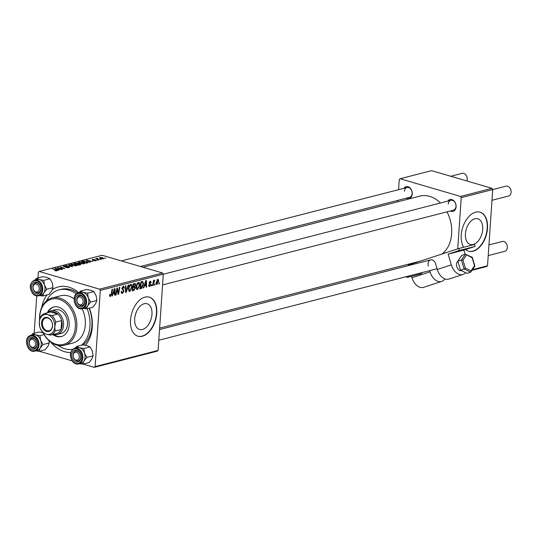 <?xml version="1.0" encoding="UTF-8"?>
<svg xmlns="http://www.w3.org/2000/svg" width="538" height="538" viewBox="0 0 538 538"><rect width="100%" height="100%" fill="white"/><g stroke="black" fill="none" stroke-linecap="round" stroke-linejoin="round"><path stroke-width="0.81" d="M482.7 229.396A13.389 8.151 106.3 0 0 477.831 218.771A13.389 8.151 106.3 0 0 465.431 233.835A13.389 8.151 106.3 0 0 470.299 244.467A13.389 8.151 106.3 0 0 482.7 229.396M465.612 249.531A20.35 12.387 106.3 0 0 468.652 251.233A20.35 12.387 106.3 0 0 487.502 228.334A20.35 12.387 106.3 0 0 480.098 212.18A20.35 12.387 106.3 0 0 461.248 235.079A20.35 12.387 106.3 0 0 463.702 247.251M468.497 251.185A20.35 12.387 106.3 0 0 487.193 228.246A20.35 12.387 106.3 0 0 479.943 212.14M134.695 318.819A13.389 8.151 -73.7 0 1 147.096 303.748A13.389 8.151 -73.7 0 1 151.965 314.38A13.389 8.151 -73.7 0 1 139.571 329.444A13.389 8.151 -73.7 0 1 134.695 318.819M156.766 313.318A20.35 12.387 106.3 0 0 149.362 297.164A20.35 12.387 106.3 0 0 130.519 320.063A20.35 12.387 106.3 0 0 137.923 336.216A20.35 12.387 106.3 0 0 156.766 313.318M137.768 336.169A20.35 12.387 106.3 0 0 156.457 313.224A20.35 12.387 106.3 0 0 149.208 297.117M447.744 201.145A6.106 4.553 75.6 0 1 453.13 200.197A6.106 4.553 75.6 0 1 456.096 206.807A6.106 4.553 75.6 0 1 450.279 210.997M162.57 284.918L453.373 210.203A5.084 3.793 -104.4 0 0 455.975 206.41A5.084 3.793 -104.4 0 0 450.837 200.344A5.084 3.793 -104.4 0 0 448.235 204.137M403.904 188.3A6.106 4.553 75.6 0 1 409.29 187.352A6.106 4.553 75.6 0 1 412.256 193.962A6.106 4.553 75.6 0 1 406.439 198.152M140.445 266.498L409.532 197.359A5.084 3.793 -104.4 0 0 412.135 193.566A5.084 3.793 -104.4 0 0 406.997 187.506A5.084 3.793 -104.4 0 0 404.388 191.299M41.756 307.326A33.571 25.044 75.6 0 1 46.947 294.918M52.442 289.572A33.571 25.044 75.6 0 1 78.871 292.773M89.362 308.133A33.571 25.044 75.6 0 1 92.287 326.902A33.571 25.044 75.6 0 1 85.455 345.235M83.222 344.878A30.518 22.771 -104.4 0 0 91.931 325.719A30.518 22.771 -104.4 0 0 89.093 308.2M77.788 293.096A8.137 6.073 75.6 0 1 78.4 292.894L77.754 293.109A30.518 22.771 -104.4 0 0 61.097 289.35L59.126 289.854A30.518 22.771 -104.4 0 0 46.483 300.903M442.041 254.003A31.54 23.524 -104.4 0 0 451.658 233.714A31.54 23.524 -104.4 0 0 446.977 211.844M98.172 260.15L97.022 260.022L98.172 260.15M101.393 259.323L100.243 259.188L101.393 259.323M78.319 262.678L78.864 262.087L82.865 262.389L84.6 263.412L84.009 263.828L80.088 263.546L78.259 262.49M90.216 262.194L89.698 262.329L86.41 260.19L93.047 261.468L90.929 261.199L89.301 261.616L90.216 262.194M80.384 264.716L78.541 265.194L73.901 263.405L77.66 263.163L80.021 263.882L80.384 264.716L80.848 264.42M72.657 266.707L65.925 265.456L71.655 266.539L68.73 264.73L69.241 264.602L72.657 266.707M54.748 270.688L56.282 270.601L55.891 270.143L52.603 268.879L56.49 270.063L56.887 270.796L54.748 270.688M56.261 270.883L55.891 270.143M57.263 270.553L56.887 270.796M62.563 269.296L57.445 267.635L63.861 268.516L60.384 266.875L65.031 268.664L58.608 267.789L62.563 269.296M158.105 350.42L157.264 351.166L94.264 367.353L95.112 366.607L158.105 350.42L163.303 274.192L100.303 290.379L99.597 289.168L162.597 272.988L102.18 255.288L39.18 271.475L38.339 272.221L37.949 277.931M99.597 289.168L39.18 271.475M58.777 270.271L58.259 270.406L54.97 268.267L61.608 269.545L59.489 269.276L57.862 269.693L58.777 270.271M68.998 267.682L65.744 267.514L68.4 267.487L68.42 266.983L63.935 266.72L63.78 265.967L66.806 266.115L64.399 266.155L64.378 266.586L68.851 266.848L69.59 267.332L68.998 267.682M68.38 267.796L68.42 266.983M63.228 266.283L63.78 265.967L63.733 266.653M64.399 266.155L64.358 266.821M70.68 264.642L71.224 264.05L75.226 264.353L76.968 265.375L76.376 265.785L72.455 265.51L70.619 264.454M93.686 260.607L95.71 260.217L92.475 260.022L92.354 259.437L94.641 259.504L92.825 259.585L93.235 259.955L96.147 260.083L96.161 260.701L93.686 260.607M95.677 260.796L95.71 260.217M92.475 260.022L92.354 259.437L92.321 259.968M92.825 259.585L92.852 260.11M96.1 260.722L96.147 260.083L96.161 260.701M87.539 262.88L86.181 263.23L81.534 261.441L83.336 261.017L86.497 261.387L88.151 262.652L87.539 262.88M103.612 258.791L100.909 258.623C99.483 258.227 99.153 257.857 99.907 257.494L102.664 257.695L103.612 258.791L104.056 258.482M99.436 257.796L99.907 257.494L99.853 258.22M97.284 258.516L99.55 259.793L95.69 258.617L96.867 258.765L96.759 258.307L97.223 258.267L97.647 258.496L97.102 259.161M96.847 259.06L96.732 258.657M105.804 258.186L104.654 258.058L105.804 258.186M34.176 333.244L36.725 295.92M94.264 367.353L83.101 364.085M72.058 360.85L39.261 351.24M151.723 285.806L151.245 285.927L151.413 284.925L151.904 284.797L151.723 285.806L151.292 285.678M154.944 284.979L154.467 285.1L154.635 284.098L155.126 283.97L154.944 284.979L154.514 284.851M138.38 282.423C139.45 282.443 139.914 283.324 139.759 285.066L137.486 289.552L137.002 289.552L136.114 286.996L136.948 283.808L138.871 282.423M143.767 287.85L143.249 287.985L145.852 280.594L146.437 280.446L146.598 287.124L146.121 287.245L146.094 285.422L144.46 285.839L143.767 287.85L143.343 287.722M133.942 290.379L132.099 290.85L133.343 283.808L135.146 283.459L135.67 284.844L134.924 286.673L135.408 287.911L133.942 290.379L132.267 289.888M126.215 292.363L125.603 292.517L125.367 285.86L125.852 285.732L126.053 291.441L128.172 285.133L128.683 285.005L126.215 292.363L125.589 292.181M109.705 296.33L110.364 296.519L109.611 294.616L110.095 294.407L110.451 295.712L111.164 294.266L112.045 289.283L112.529 289.155L111.615 294.313L109.981 296.525M109.517 295.496L110.451 295.712M116.114 294.952L115.636 295.08L116.887 288.038L117.392 287.904L118.306 293.371L119.342 287.406L119.826 287.279L118.582 294.32L118.078 294.447L117.149 288.993L116.114 294.952L115.677 294.824M95.112 366.607L100.303 290.379M112.328 295.927L111.81 296.061L114.412 288.671L114.998 288.523L115.159 295.201L114.681 295.322L114.655 293.499L113.02 293.916L112.328 295.927L111.904 295.806M123.296 286.303L124.493 288.092L124.009 288.281L123.229 287.104L122.368 288.281L124.056 291.024L122.476 293.405L121.864 293.418L121.211 291.455L121.696 291.253L121.749 292.228L122.563 292.598L123.572 291.213L121.891 288.449L123.296 286.303L123.814 286.29M121.205 292.067L122.563 292.598M122.509 286.788L123.572 287.104L122.442 286.875M130.747 284.387C131.817 284.407 132.274 285.281 132.126 287.023L129.853 291.515L129.362 291.515L128.474 288.96L129.315 285.772L131.238 284.387M150.27 281.206L151.252 282.437L150.768 282.645L150.203 281.831L149.658 282.645L150.862 284.696L149.638 286.431L148.623 284.945L149.1 284.736L149.705 285.799L150.384 284.878L149.167 282.88L150.727 281.192M148.616 285.564L149.705 285.799M149.658 281.596L150.445 281.825L149.611 281.656M148.824 286.189L149.161 286.438M142.704 281.488L143.532 283.943L141.844 288.186L139.732 288.886L140.976 281.845L142.792 281.515M156.403 284.313L157.089 284.515L156.087 282.827L157.816 279.262L158.791 281.058L156.706 284.515M157.816 279.262L158.185 279.262M153.108 285.449L152.624 285.577L153.525 280.453L154.009 280.332L153.821 281.387L154.668 280.076L153.108 285.449L152.671 285.322M154.736 280.997L154.083 280.775M159.362 283.842L158.885 283.963L159.053 282.961L159.537 282.84L159.362 283.842L158.925 283.714M136.585 311.421L135.408 314.656M472.512 269.632L487.529 265.779L492.721 189.551L461.227 197.641L460.515 196.437L492.014 188.34L431.597 170.647L400.097 178.737L399.257 179.49L398.564 189.672M460.515 196.437L400.097 178.737M397.737 201.804L397.838 200.365M415.027 262.853L414.347 262.658M487.529 265.779L486.682 266.525L472.082 270.278M457.73 248.865L461.227 197.641M440.508 203.001A31.54 23.524 -104.4 0 0 419.795 196.135L143.014 267.251M492.014 188.34L492.721 189.551M70.633 352.518A33.571 25.044 75.6 0 1 50.673 342.04M162.597 272.988L163.303 274.192M117.856 293.244L118.306 293.371M118.024 294.158L118.582 294.32M116.739 288.872L117.149 288.993M114.675 295.059L115.159 295.201M112.893 292.981L114.655 293.499M112.61 293.795L113.02 293.916M114.11 290.856L113.336 293.049L114.641 292.712L114.587 289.363L114.11 290.856L113.686 290.735M112.913 292.928L113.336 293.049M114.211 289.249L114.587 289.363M109.564 294.885L110.014 295.012M111.178 294.185L111.615 294.313M121.447 293.109L122.476 293.405M124.016 287.796L124.507 287.938M124.029 287.951L124.493 288.092M121.918 288.153L122.368 288.281M121.884 288.664L122.503 288.845M123.565 290.883L124.056 291.024M125.562 291.3L126.053 291.441M128.965 291.253L129.853 291.515M131.662 286.889L132.126 287.023M129.651 286.203L128.952 288.872L129.94 290.702L131.655 287.07L130.673 285.194L129.651 286.203L129.167 286.061M128.495 288.738L128.952 288.872M129.873 284.952L131.003 285.187L129.94 284.878M128.569 290.399L129.94 290.702M135.193 284.703L135.67 284.844M134.204 286.465L134.924 286.673M134.937 287.769L135.408 287.911M133.68 284.508L133.29 286.7L134.863 286.021L135.193 284.992L134.5 284.299L133.242 284.38M132.852 286.572L133.29 286.7M133.316 283.95L134.937 284.252L133.377 283.795M133.148 287.521L132.725 289.901L134.096 289.511L134.93 288.012L134.157 287.265L132.711 287.393M132.287 289.774L132.725 289.901M132.799 286.868L134.641 287.238L132.832 286.707M150.754 282.289L151.252 282.437M149.221 282.517L149.658 282.645M149.167 282.887L149.678 283.035M149.214 283.425L150.687 283.856M150.344 284.548L150.862 284.696M146.114 286.983L146.598 287.124M144.332 284.905L146.094 285.422M144.049 285.718L144.46 285.839M145.549 282.78L144.776 284.972L146.08 284.636L146.027 281.287L145.549 282.78L145.126 282.658M144.352 284.851L144.776 284.972M145.65 281.172L146.027 281.287M139.86 288.173L141.097 288.536M143.068 283.808L143.532 283.943M140.707 287.85L141.844 288.186M141.312 282.544L140.364 287.938L140.976 287.783L143.054 284.024L142.604 282.329L140.875 282.416M139.927 287.81L140.364 287.938M142.597 282.322L140.943 282.053M136.598 289.289L137.486 289.552M139.295 284.925L139.759 285.066M137.291 284.239L136.585 286.909L137.58 288.745L139.288 285.113L138.313 283.23L137.291 284.239L136.807 284.098M136.134 286.774L136.585 286.909M137.506 282.995L138.643 283.23L137.58 282.914M136.208 288.435L137.58 288.745M158.327 280.923L158.791 281.058M157.17 279.666L157.943 279.888L156.571 282.625L157.136 283.889L158.313 281.179L157.755 279.894L157.13 279.706M156.121 282.49L156.571 282.625M156.121 283.647L157.136 283.889M153.384 281.26L153.821 281.387M55.522 268.623L55.555 268.119M57.835 270.13L57.862 269.693M56.517 268.805L57.492 269.437L58.79 269.108L55.791 268.381L56.483 269.249M57.458 269.888L57.492 269.437M55.764 268.785L55.791 268.381M58.77 269.457L58.79 269.108M56.463 270.432L56.49 270.063M68.817 267.251L68.851 266.848M69.214 265.032L69.241 264.602M71.164 265.019L71.224 264.05M71.44 265.153L71.473 264.669L72.953 265.389L76.174 265.301L76.14 265.839M71.843 264.239L71.473 264.669L71.843 264.239L74.688 264.454C76.073 264.844 76.43 265.227 75.777 265.59L75.757 265.886M79.994 264.232L80.021 263.882M74.923 263.486L76.376 264.044L77.701 263.58L75.744 263.277L74.903 263.788M77.667 264.064L77.701 263.58M76.914 264.252L78.487 264.857L79.819 264.501L79.53 264.003L77.929 263.997L76.894 264.555M79.799 264.871L79.53 264.003M86.961 260.547L86.995 260.042M89.268 262.046L89.301 261.616M87.956 260.728L88.931 261.36L90.229 261.031L87.23 260.305L87.923 261.172M88.898 261.804L88.931 261.36M87.203 260.701L87.23 260.305M90.209 261.381L90.229 261.031M82.563 261.529L86.12 262.894L87.506 262.342L85.986 261.502L83.948 261.219L82.543 261.831M86.712 263.095L86.732 262.739M78.797 263.055L78.864 262.087M79.079 263.19L79.113 262.705L80.592 263.432L83.814 263.344L83.773 263.876M79.483 262.282L79.113 262.705L79.483 262.282L82.327 262.497C83.706 262.88 84.069 263.264 83.41 263.633L83.39 263.929M103.108 258.872L102.186 257.816L100.377 257.648L100.081 258.327M100.377 257.648L101.326 258.482L103.357 258.469L103.336 258.845M73.161 355.282A4.069 3.033 -104.4 0 0 75.992 360.097A4.069 3.033 -104.4 0 0 79.355 357.097A4.069 3.033 -104.4 0 0 76.524 352.282A4.069 3.033 -104.4 0 0 73.161 355.282M80.787 357.158A5.084 3.793 75.6 0 1 78.178 360.951A5.084 3.793 75.6 0 1 73.04 354.885A5.084 3.793 75.6 0 1 75.65 351.092A5.084 3.793 75.6 0 1 80.787 357.158M488.222 255.59L504.725 251.354A5.084 3.793 -104.4 0 0 507.327 247.561A5.084 3.793 -104.4 0 0 502.189 241.501L488.948 244.904M29.321 342.437A4.069 3.033 -104.4 0 0 32.152 347.259A4.069 3.033 -104.4 0 0 35.515 344.253A4.069 3.033 -104.4 0 0 32.684 339.438A4.069 3.033 -104.4 0 0 29.321 342.437M36.947 344.313A5.084 3.793 75.6 0 1 34.338 348.106A5.084 3.793 75.6 0 1 29.2 342.047A5.084 3.793 75.6 0 1 31.809 338.254A5.084 3.793 75.6 0 1 36.947 344.313M491.994 200.277L508.491 196.04A5.084 3.793 -104.4 0 0 511.1 192.248A5.084 3.793 -104.4 0 0 505.962 186.182L492.721 189.584M83.128 301.784A4.069 3.033 -104.4 0 0 80.297 296.969A4.069 3.033 -104.4 0 0 76.934 299.969A4.069 3.033 -104.4 0 0 79.765 304.784A4.069 3.033 -104.4 0 0 83.128 301.784M76.813 299.572A5.084 3.793 75.6 0 1 79.422 295.779A5.084 3.793 75.6 0 1 84.56 301.845A5.084 3.793 75.6 0 1 81.951 305.631A5.084 3.793 75.6 0 1 76.813 299.572M39.287 288.94A4.069 3.033 -104.4 0 0 36.456 284.125A4.069 3.033 -104.4 0 0 33.094 287.124A4.069 3.033 -104.4 0 0 35.925 291.939A4.069 3.033 -104.4 0 0 39.287 288.94M32.973 286.727A5.084 3.793 75.6 0 1 35.582 282.934A5.084 3.793 75.6 0 1 40.72 289A5.084 3.793 75.6 0 1 38.111 292.793A5.084 3.793 75.6 0 1 32.973 286.727M466.917 180.99A5.084 3.793 -104.4 0 0 467.26 179.403A5.084 3.793 -104.4 0 0 462.122 173.344L450.763 176.262M76.652 346.438L82.899 344.831L87.291 345.672L90.061 346.929L92.395 351.153L93.101 355.8L86.853 357.407L84.52 353.177L83.807 348.537L79.416 347.696L76.652 346.438L75.212 348.059M73.592 360.588A6.106 4.553 75.6 0 1 72.435 352.081A6.106 4.553 75.6 0 1 78.931 351.791A6.106 4.553 75.6 0 1 80.081 360.299A6.106 4.553 75.6 0 1 73.592 360.588M79.14 352.356A5.084 3.793 -104.4 0 0 75.65 351.092A5.084 3.793 -104.4 0 0 73.067 354.629A5.084 3.793 -104.4 0 0 74.688 359.687A5.084 3.793 -104.4 0 0 78.178 360.951A5.084 3.793 -104.4 0 0 80.767 357.414A5.084 3.793 -104.4 0 0 79.14 352.356M78.676 363.97L80.908 363.399A8.137 6.073 -104.4 0 0 85.044 357.743A8.137 6.073 -104.4 0 0 82.442 349.653A8.137 6.073 -104.4 0 0 76.86 347.635L74.627 348.207A8.137 6.073 75.6 0 1 80.216 350.225A8.137 6.073 75.6 0 1 82.812 358.315A8.137 6.073 75.6 0 1 78.676 363.97C76.604 364.428 74.681 363.749 72.912 361.926C69.005 355.779 69.577 351.206 74.627 348.207M93.101 355.8L91.857 358.974L88.992 362.572L82.744 364.179L83.989 360.998L86.853 357.407M79.779 363.688L82.744 364.179M90.061 346.929L83.807 348.537M76.726 347.669A8.144 6.073 75.6 0 1 79.416 347.696A8.144 6.073 75.6 0 1 84.52 353.177A8.144 6.073 75.6 0 1 83.989 360.998A8.144 6.073 -104.4 0 1 80.774 363.432M43.45 332.827L39.059 331.993L32.811 333.594L31.372 335.214M30.437 337.588A6.106 4.553 75.6 0 1 36.645 341.596A6.106 4.553 75.6 0 1 34.398 349.108A6.106 4.553 75.6 0 1 28.191 345.1A6.106 4.553 75.6 0 1 30.437 337.588M34.721 347.978A5.084 3.793 -104.4 0 0 36.678 341.973A5.084 3.793 -104.4 0 0 31.809 338.254A5.084 3.793 -104.4 0 0 31.426 338.382A5.084 3.793 -104.4 0 0 29.469 344.381A5.084 3.793 -104.4 0 0 34.338 348.106A5.084 3.793 -104.4 0 0 34.721 347.978M34.835 351.132L37.068 350.554A8.137 6.073 -104.4 0 0 37.68 350.352A8.137 6.073 -104.4 0 0 40.807 340.749A8.137 6.073 -104.4 0 0 33.02 334.791L30.787 335.362A8.137 6.073 75.6 0 1 38.575 341.321A8.137 6.073 75.6 0 1 35.447 350.924A8.137 6.073 75.6 0 1 34.835 351.132C27.579 353.506 22.919 338.039 30.141 335.577L30.787 335.362A8.137 6.073 75.6 0 0 30.175 335.571M44.089 334.636L39.967 335.692L35.575 334.851L32.811 333.594M49.126 340.776L49.261 342.955L43.013 344.562L40.68 340.339L39.967 335.692M49.261 342.955L48.017 346.136L45.152 349.727L38.904 351.334L40.142 348.153L43.013 344.562M35.932 350.85L38.904 351.334M32.885 334.824A8.144 6.073 75.6 0 1 35.575 334.851A8.144 6.073 75.6 0 1 40.68 340.339A8.144 6.073 75.6 0 1 40.142 348.153A8.144 6.073 75.6 0 1 36.934 350.588M80.424 291.125L86.672 289.518L91.063 290.359L93.827 291.616L87.58 293.223L83.188 292.383L80.424 291.125L78.985 292.739M93.827 291.616L96.168 295.839L96.874 300.486L95.629 303.661L92.765 307.259L86.51 308.859L87.755 305.685A8.144 6.073 75.6 0 1 85.293 307.884A8.137 6.073 -104.4 0 0 88.42 298.274A8.137 6.073 -104.4 0 0 80.633 292.316L78.4 292.894A8.137 6.073 75.6 0 1 86.188 298.846A8.137 6.073 75.6 0 1 83.06 308.456A8.137 6.073 75.6 0 1 82.448 308.657L84.681 308.086A8.137 6.073 -104.4 0 0 85.293 307.877A8.144 6.073 75.6 0 1 84.547 308.119M82.005 306.633A6.106 4.553 75.6 0 1 75.804 302.632A6.106 4.553 75.6 0 1 78.05 295.12A6.106 4.553 75.6 0 1 84.258 299.121A6.106 4.553 75.6 0 1 82.005 306.633M79.039 295.907A5.084 3.793 -104.4 0 0 77.082 301.912A5.084 3.793 -104.4 0 0 81.951 305.631A5.084 3.793 -104.4 0 0 82.334 305.503A5.084 3.793 -104.4 0 0 84.291 299.505A5.084 3.793 -104.4 0 0 79.422 295.779A5.084 3.793 -104.4 0 0 79.039 295.907M96.874 300.486L90.626 302.087L88.293 297.864L87.58 293.223M80.498 292.356A8.144 6.073 75.6 0 1 83.188 292.383A8.144 6.073 75.6 0 1 88.293 297.864A8.144 6.073 -104.4 0 1 87.755 305.685L90.626 302.087M83.545 308.375L86.51 308.859M36.658 279.511A8.144 6.073 -104.4 0 1 39.348 279.538A8.144 6.073 75.6 0 1 42.374 281.495A8.137 6.073 -104.4 0 0 36.786 279.478L34.56 280.049A8.137 6.073 75.6 0 1 40.142 282.067A8.137 6.073 75.6 0 1 42.744 290.157A8.137 6.073 75.6 0 1 38.608 295.813L40.841 295.241A8.137 6.073 -104.4 0 0 44.977 289.585A8.137 6.073 -104.4 0 0 42.374 281.495A8.144 6.073 75.6 0 1 44.446 285.019L43.739 280.379L39.348 279.538L36.584 278.281L35.145 279.901M38.857 283.634A6.106 4.553 75.6 0 1 40.014 292.141A6.106 4.553 75.6 0 1 33.517 292.43A6.106 4.553 75.6 0 1 32.367 283.923A6.106 4.553 75.6 0 1 38.857 283.634M34.62 291.529A5.084 3.793 -104.4 0 0 38.111 292.793A5.084 3.793 -104.4 0 0 40.693 289.256A5.084 3.793 -104.4 0 0 39.072 284.199A5.084 3.793 -104.4 0 0 35.582 282.934A5.084 3.793 -104.4 0 0 32.993 286.472A5.084 3.793 -104.4 0 0 34.62 291.529M36.584 278.281L42.832 276.673L47.223 277.514L49.987 278.771L43.739 280.379M49.987 278.771L52.32 282.995L53.033 287.642L46.786 289.249L44.446 285.019A8.144 6.073 75.6 0 1 43.914 292.84L46.786 289.249M53.033 287.642L51.789 290.816L48.924 294.414L42.67 296.021L43.914 292.84A8.144 6.073 75.6 0 1 40.706 295.275M39.704 295.53L42.67 296.021M52.825 334.542A15.259 11.385 -104.4 0 0 61.332 336.553A15.259 11.385 -104.4 0 0 69.153 325.181A15.259 11.385 -104.4 0 0 53.739 306.996A15.259 11.385 -104.4 0 0 47.257 312.86M54.069 306.916A15.259 11.385 -104.4 0 0 47.909 312.692M43.175 332.753A23.396 17.458 -104.4 0 0 62.408 344.643A23.396 17.458 -104.4 0 0 75.354 326.996A23.396 17.458 -104.4 0 0 59.072 299.296A23.396 17.458 -104.4 0 0 39.725 316.552A23.396 17.458 -104.4 0 0 39.678 319.633M39.59 320.036A24.418 18.211 75.6 0 1 39.604 316.162A24.418 18.211 75.6 0 1 52.119 297.958A24.418 18.211 75.6 0 1 76.786 327.05A24.418 18.211 75.6 0 1 64.271 345.255A24.418 18.211 75.6 0 1 42.912 332.484M64.271 345.255L72.798 343.062A24.418 18.211 -104.4 0 0 85.313 324.858A24.418 18.211 -104.4 0 0 82.106 308.731M57.916 345.389A30.518 22.771 -104.4 0 0 72.543 349.33M81.467 345.201A30.518 22.771 -104.4 0 0 89.96 326.223A30.518 22.771 -104.4 0 0 87.122 308.704M47.943 312.686A12.206 9.106 75.6 0 1 51.218 310.796L55.152 309.78A12.206 9.106 75.6 0 1 67.485 324.327A12.206 9.106 75.6 0 1 61.231 333.432L57.297 334.441A12.206 9.106 75.6 0 1 53.511 334.36A15.259 11.385 -104.4 0 0 61.662 336.465M76.315 294.01A30.518 22.771 -104.4 0 0 59.126 289.854M74.096 298.866A24.418 18.211 -104.4 0 0 60.646 295.765L52.119 297.958M47.512 317.534A7.223 5.387 75.6 0 1 52.536 326.082A7.223 5.387 75.6 0 1 46.564 331.408A7.223 5.387 75.6 0 1 41.54 322.861A7.223 5.387 75.6 0 1 47.512 317.534M47.001 330.722A6.611 4.936 -104.4 0 0 49.079 330.776A6.611 4.936 -104.4 0 0 52.448 324.495A6.611 4.936 -104.4 0 0 47.862 318.019A6.611 4.936 -104.4 0 0 45.784 317.965A6.611 4.936 -104.4 0 0 42.415 324.246A6.611 4.936 -104.4 0 0 47.001 330.722M50.579 335.113L56.483 333.6A11.19 8.346 -104.4 0 0 61.043 329.532L61.648 320.574A11.19 8.346 -104.4 0 0 57.815 314.051A11.19 8.346 -104.4 0 0 54.331 312.033A11.19 8.346 -104.4 0 0 50.713 311.973L44.809 313.493L47.7 314.696L51.91 315.571A11.19 8.346 75.6 0 1 55.744 322.094L54.782 326.741L55.132 331.052A11.19 8.346 75.6 0 1 50.579 335.113L46.369 334.246L43.477 333.035A11.19 8.346 75.6 0 1 39.644 326.512L39.294 322.201L40.256 317.554A11.19 8.346 75.6 0 1 44.809 313.493M51.218 310.796A12.206 9.106 75.6 0 1 55.058 310.89A12.206 9.106 75.6 0 1 63.518 322.854A12.206 9.106 75.6 0 1 57.297 334.441M51.91 315.571L57.815 314.051L50.713 311.973M55.132 331.052L61.043 329.532A11.19 8.346 -104.4 0 0 61.648 320.574L55.744 322.094M54.782 326.741A10.175 7.593 -104.4 0 0 47.7 314.696A10.175 7.593 -104.4 0 0 39.294 322.201A10.175 7.593 -104.4 0 0 46.369 334.246A10.175 7.593 -104.4 0 0 54.782 326.741M457.845 261.266A5.084 3.383 71.9 0 0 456.789 266.606A5.084 3.383 71.9 0 0 461.443 270.661M405.948 276.734A2.542 1.896 -104.4 0 0 407.629 277.292A2.542 1.896 -104.4 0 0 408.826 275.994M407.629 277.292L420.75 273.916A2.542 1.896 -104.4 0 0 421.953 272.618M465.619 272.658A12.206 8.124 -108.1 0 1 463.01 274.441A12.206 8.124 -108.1 0 1 451.335 264.864L448.154 254.138L463.904 250.089L465.128 254.225M463.01 274.441L448.948 279.047A12.206 8.124 -108.1 0 1 437.273 269.471L435.538 263.62A5.084 3.793 75.6 0 0 430.662 259.881A5.084 3.793 75.6 0 0 430.487 259.928A5.084 3.793 75.6 0 0 428.322 265.987M408.403 265.597L408.255 265.079L458.813 248.509L459.391 250.459L448.154 254.138M444.892 278.886A12.206 8.124 -108.1 0 1 441.725 281.414L423.682 287.332A12.206 8.124 -108.1 0 1 412.007 277.749L411.57 276.276M441.725 281.414A12.206 8.124 -108.1 0 1 430.05 271.838L429.694 270.634M459.391 250.459L475.141 246.411L474.563 244.46L458.813 248.509M475.141 246.411L463.904 250.089M457.818 261.192L461.738 255.342L465.35 254.158L461.429 260.009L462.976 260.17L465.309 268.045L471.066 270.809L470.676 272.167L467.071 273.351L460.488 270.197L464.099 269.013L461.429 260.009L457.818 261.192L460.488 270.197M465.309 268.045L464.099 269.013L470.676 272.167L474.839 266.162M471.066 270.809L474.496 265.685L472.162 257.81L465.35 254.158L472.23 257.292M474.496 265.685L474.597 266.317L474.496 265.685M117.297 290.164L117.835 290.325M117.614 291.939L118.152 292.1M116.443 290.52L116.894 290.654M121.897 288.94L123.283 289.35M125.495 289.545L126.013 289.693M149.167 283.123L150.041 283.378M153.027 283.264L153.485 283.398M75.051 263.459L75.071 263.102M77.129 264.198L77.149 263.849M79.355 264.985L79.382 264.629M82.657 261.502L82.677 261.145M72.966 361.617A7.525 5.615 -104.4 0 0 80.976 361.26A7.525 5.615 -104.4 0 0 79.55 350.769A7.525 5.615 -104.4 0 0 71.541 351.119A7.525 5.615 -104.4 0 0 72.966 361.617M29.98 336.243A7.525 5.615 -104.4 0 0 27.209 345.51A7.525 5.615 -104.4 0 0 34.856 350.453A7.525 5.615 -104.4 0 0 37.626 341.186A7.525 5.615 -104.4 0 0 29.98 336.243M82.469 307.978A7.525 5.615 -104.4 0 0 85.239 298.711A7.525 5.615 -104.4 0 0 77.593 293.775A7.525 5.615 -104.4 0 0 74.822 303.035A7.525 5.615 -104.4 0 0 82.469 307.978M39.482 282.611A7.525 5.615 -104.4 0 0 31.473 282.961A7.525 5.615 -104.4 0 0 32.899 293.459A7.525 5.615 -104.4 0 0 40.908 293.102A7.525 5.615 -104.4 0 0 39.482 282.611M437.273 269.471L451.335 264.864M412.007 277.749L430.05 271.838M466.399 255.046L462.976 260.17M159.625 328.106L420.299 261.132M122.133 292.611L121.218 292.342M154.601 280.903L154.097 280.749M56.483 270.479L56.456 270.87M64.029 266.364L64.002 266.734M71.433 264.528L71.393 265.133M80.034 264.319L80.001 264.817M95.979 260.392L95.952 260.748M92.623 259.706L92.603 260.056M87.506 262.342L87.465 262.9M79.073 262.564L79.032 263.169M158.797 340.238L437.051 268.738M159.53 329.545L430.662 259.881M450.837 200.344L163.296 274.225M121.346 260.903L406.997 187.506M77.754 293.109C70.532 295.564 75.192 311.038 82.448 308.657M34.56 280.049C29.503 283.049 28.931 287.622 32.845 293.768C34.607 295.591 36.53 296.27 38.608 295.813M472.303 257.379L474.859 266.007"/></g></svg>
